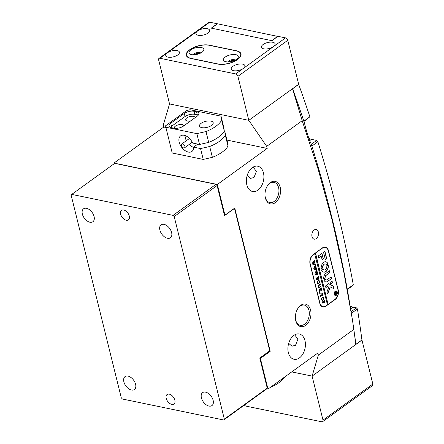 <?xml version="1.0" encoding="UTF-8"?>
<svg xmlns="http://www.w3.org/2000/svg" width="444" height="444" viewBox="0 0 444 444"><rect width="100%" height="100%" fill="white"/><g stroke="black" fill="none" stroke-linecap="round" stroke-linejoin="round"><path stroke-width="0.67" d="M202.014 52.22A7.626 3.352 -13.9 0 0 203.263 51.06A7.626 3.352 -13.9 0 0 200.377 47.375A7.626 3.352 -13.9 0 0 190.809 49.906A7.626 3.352 -13.9 0 0 190.348 54.251A7.626 3.352 -13.9 0 0 202.014 52.22M200.738 53.003A3.874 1.704 -13.9 0 0 194.378 53.746A3.874 1.704 -13.9 0 0 193.49 54.795M199.989 53.369A3.874 1.704 -13.9 0 0 194.583 54.568A3.874 1.704 -13.9 0 0 194.322 54.773M236.474 59.352A7.626 3.352 -13.9 0 0 237.723 58.192A7.626 3.352 -13.9 0 0 234.837 54.507A7.626 3.352 -13.9 0 0 225.275 57.037A7.626 3.352 -13.9 0 0 224.814 61.383A7.626 3.352 -13.9 0 0 236.474 59.352M235.203 60.134A3.874 1.704 -13.9 0 0 228.843 60.878A3.874 1.704 -13.9 0 0 227.95 61.927M234.454 60.501A3.874 1.704 -13.9 0 0 229.043 61.699A3.874 1.704 -13.9 0 0 228.782 61.905M237.335 59.529A14.08 6.188 -13.9 0 0 240.665 54.007A14.08 6.188 -13.9 0 0 236.064 50.838L209.352 45.31A14.08 6.188 -13.9 0 0 193.945 47.491A14.08 6.188 -13.9 0 0 186.619 55.245A14.08 6.188 -13.9 0 0 191.225 58.419L217.932 63.947A14.08 6.188 -13.9 0 0 237.335 59.529M244.394 405.028A2.348 1.426 -125.9 0 0 245.959 406.11L321.778 421.8A2.348 1.426 -125.9 0 0 322.644 421.656A2.348 1.426 -125.9 0 0 322.993 420.113L372.843 384.054A2.348 1.426 54.1 0 1 372.499 385.597L322.644 421.656M372.843 384.054L361.96 340.06L312.104 376.118L291.747 371.906L312.104 376.118L322.993 420.113M277.789 36.286L271.745 40.654L211.438 28.177L217.477 23.804L277.822 36.419M298.557 84.36L298.684 84.388A1032.633 627.194 54.1 0 1 309.879 116.794L303.918 121.473M347.336 289.538L352.63 285.714L353.291 284.793A1032.633 627.194 54.1 0 0 317.887 141.736L316.672 140.432L311.472 139.355A12.909 7.842 54.1 0 1 308.88 138.445M354.928 337.124A1032.633 627.194 54.1 0 1 355.888 344.328L361.932 339.96A1032.633 627.194 54.1 0 0 357.431 308.941L356.427 307.853L352.997 307.143A12.909 7.842 54.1 0 1 350.15 306.105M357.431 308.941L351.387 313.309A1032.633 627.194 54.1 0 1 353.629 327.955M303.824 121.184L309.879 116.794M292.541 88.739L292.64 88.756A1032.633 627.194 54.1 0 1 303.835 121.162M298.684 84.388L292.64 88.756M317.887 141.736L311.86 146.098M347.264 289.149L353.291 284.793M351.11 311.694L356.427 307.853M311.305 144.317L316.672 140.432M197.785 144.117L193.612 147.136A9.624 5.844 54.1 0 1 191.891 151.471A9.624 5.844 54.1 0 1 188.328 152.064A9.624 5.844 54.1 0 1 180.092 144.7A9.624 5.844 54.1 0 1 180.614 135.875A9.624 5.844 54.1 0 1 184.177 135.287A9.624 5.844 54.1 0 1 192.602 143.046L199.534 144.478L208.68 142.396A28.161 12.382 -13.9 0 0 224.303 131.097L223.704 127.001L221.023 116.156L190.004 109.735L186.769 110.473L165.618 125.769L165.834 127.217L196.847 133.633L199.534 144.478M210.883 121.084A7.043 3.097 -13.9 0 0 203.18 122.172A7.043 3.097 -13.9 0 0 199.517 126.052A7.043 3.097 -13.9 0 0 201.82 127.639A7.043 3.097 -13.9 0 0 209.524 126.546A7.043 3.097 -13.9 0 0 213.187 122.666A7.043 3.097 -13.9 0 0 210.883 121.084M190.715 120.84A4.928 2.165 166.1 0 1 187.202 120.99A4.928 2.165 166.1 0 1 185.592 119.88A4.928 2.165 166.1 0 1 188.151 117.166A4.928 2.165 166.1 0 1 193.545 116.4A4.928 2.165 166.1 0 1 195.16 117.51A4.928 2.165 166.1 0 1 195.177 117.616M174.326 128.261A4.928 2.165 166.1 0 1 174.259 128.077A4.928 2.165 166.1 0 1 176.823 125.358A4.928 2.165 166.1 0 1 182.218 124.598A4.928 2.165 166.1 0 1 183.827 125.708A4.928 2.165 166.1 0 1 183.849 125.807M224.292 131.002L224.72 131.091L227.4 141.936L228 146.037L225.319 135.192A28.161 12.382 166.1 0 1 209.69 146.492L212.376 157.337A28.161 12.382 -13.9 0 0 228 146.037M224.72 131.091L225.319 135.192M209.69 146.492L200.544 148.573L203.23 159.418L212.376 157.337M196.847 133.633L205.994 131.552A28.161 12.382 -13.9 0 0 221.623 120.252L224.303 131.097M221.623 120.252L221.023 116.156M200.544 148.573L193.612 147.136M165.834 127.217L172.211 152.997L203.23 159.418M205.994 131.552L208.68 142.396M193.989 111.261A7.043 3.097 -13.9 0 0 184.288 113.47L170.69 123.304A7.043 3.097 -13.9 0 0 169.025 126.063A7.043 3.097 -13.9 0 0 171.329 127.65L173.909 128.188A7.043 3.097 -13.9 0 0 183.611 125.979L197.208 116.145A7.043 3.097 -13.9 0 0 198.873 113.381A7.043 3.097 -13.9 0 0 196.57 111.799L193.989 111.261L194.744 114.33A7.043 3.097 -13.9 0 0 185.043 116.539L171.451 126.374A7.043 3.097 -13.9 0 0 170.363 127.361M198.296 115.157A7.043 3.097 -13.9 0 0 197.33 114.868L194.744 114.33M284.687 377.012A28.161 12.382 166.1 0 1 270.446 387.312M184.549 147.802A2.348 1.426 -125.9 0 0 184.565 147.791A2.348 1.426 -125.9 0 0 184.354 145.071A2.348 1.426 -125.9 0 0 181.829 143.978A2.348 1.426 -125.9 0 0 181.812 143.989A2.348 1.426 -125.9 0 0 182.023 146.714A2.348 1.426 -125.9 0 0 184.549 147.802M193.617 147.347A9.385 5.7 54.1 0 1 189.155 144.472M186.402 140.67A9.385 5.7 54.1 0 1 185.07 135.531M312.004 236.63A4.928 3.263 101.7 0 0 314.18 239.161A4.928 3.263 101.7 0 0 317.565 237.118A4.928 3.263 101.7 0 0 318.348 232.04A4.928 3.263 101.7 0 0 316.178 229.509A4.928 3.263 101.7 0 0 312.787 231.552A4.928 3.263 101.7 0 0 312.004 236.63M280.197 187.263A11.5 7.609 -78.3 0 1 275.274 202.642A11.5 7.609 -78.3 0 1 265.39 197.969A11.5 7.609 -78.3 0 1 265.124 196.553A11.5 7.609 -78.3 0 1 267.316 185.958A11.5 7.609 -78.3 0 1 280.197 187.263M265.085 196.254A10.329 6.832 101.7 0 0 265.284 197.247A10.329 6.832 101.7 0 0 269.841 202.553A10.329 6.832 101.7 0 0 276.939 198.268A10.329 6.832 101.7 0 0 278.582 187.629A10.329 6.832 101.7 0 0 274.026 182.329A10.329 6.832 101.7 0 0 267.16 186.219M310.578 310.034A11.5 7.609 -78.3 0 1 305.661 325.413A11.5 7.609 -78.3 0 1 295.776 320.74A11.5 7.609 -78.3 0 1 295.504 319.325A11.5 7.609 -78.3 0 1 297.696 308.73A11.5 7.609 -78.3 0 1 310.578 310.034M295.465 319.025A10.329 6.832 101.7 0 0 295.671 320.019A10.329 6.832 101.7 0 0 300.222 325.324A10.329 6.832 101.7 0 0 307.326 321.045A10.329 6.832 101.7 0 0 308.963 310.406A10.329 6.832 101.7 0 0 304.406 305.1A10.329 6.832 101.7 0 0 297.547 308.991M288.689 343.356L291.991 346.198L295.538 345.277L297.907 339.166L294.683 334.865M288.35 352.647A12.909 8.541 101.7 0 0 294.045 359.279A12.909 8.541 101.7 0 0 302.919 353.929A12.909 8.541 101.7 0 0 304.973 340.631A12.909 8.541 101.7 0 0 299.278 333.999A12.909 8.541 101.7 0 0 290.404 339.349A12.909 8.541 101.7 0 0 288.35 352.647M247.164 175.563L250.466 178.41L254.012 177.489L256.382 171.378L253.158 167.072M246.831 184.859A12.909 8.541 101.7 0 0 252.525 191.492A12.909 8.541 101.7 0 0 261.399 186.141A12.909 8.541 101.7 0 0 263.447 172.838A12.909 8.541 101.7 0 0 257.753 166.211A12.909 8.541 101.7 0 0 248.879 171.562A12.909 8.541 101.7 0 0 246.831 184.859M302.198 120.69L292.518 88.728L248.807 120.341L237.917 76.346A2.348 1.426 -125.9 0 0 235.692 73.943L159.873 58.258A2.348 1.426 -125.9 0 0 159.002 58.403L208.858 22.344A2.348 1.426 54.1 0 1 209.723 22.2L217.305 23.771L211.266 28.139L271.917 40.693L277.961 36.319L285.542 37.89A2.348 1.426 54.1 0 1 287.773 40.293L298.662 84.288L248.807 120.341L169.541 103.94L248.807 120.341L266.694 146.37L302.198 120.69L318.215 169.453L332.101 219.958L343.823 272.233L351.981 317.249A1009.162 612.942 -125.9 0 0 351.021 311.144L347.902 292.685A1009.162 612.942 -125.9 0 0 310.733 142.491C310.373 143.667 306.005 130.153 304.562 123.404A1009.162 612.942 -125.9 0 0 292.535 88.717M318.342 355.083L353.851 329.404L355.816 344.505L312.104 376.118L318.342 355.083L317.837 353.036L267.982 389.094L266.716 388.827M267.982 389.094L260.389 358.397L270.207 351.298L269.208 351.087M259.857 358.286L260.389 358.397M270.207 351.298L234.759 208.064L224.942 215.162L224.409 215.051M224.942 215.162L217.344 184.471L113.958 163.076L114.125 163.758M113.958 163.076L163.808 127.023L163.303 124.975L169.541 103.94L158.652 59.946A2.348 1.426 -125.9 0 1 159.002 58.403M266.694 146.37L267.199 148.413L226.945 140.082M165.889 127.45L163.808 127.023M313.087 254.667A7.043 4.656 101.7 0 0 310.073 264.086L319.797 303.369A7.043 4.656 101.7 0 0 322.899 306.987A7.043 4.656 101.7 0 0 325.846 306.232L335.214 299.456A7.043 4.656 101.7 0 0 338.228 290.043L328.505 250.755A7.043 4.656 101.7 0 0 325.397 247.136A7.043 4.656 101.7 0 0 322.449 247.891L313.087 254.667M353.363 326.196L353.851 329.404M267.199 148.413L217.344 184.471M325.513 247.502A7.043 4.656 101.7 0 0 324.78 247.075M322.311 306.804A7.043 4.656 101.7 0 0 323.143 306.699M171.795 404.384A5.866 3.563 -125.9 0 0 173.97 404.023A5.866 3.563 -125.9 0 0 174.287 398.64A5.866 3.563 -125.9 0 0 169.264 394.15A5.866 3.563 -125.9 0 0 167.094 394.511A5.866 3.563 -125.9 0 0 166.772 399.894A5.866 3.563 -125.9 0 0 171.795 404.384M208.996 406.06A7.981 4.845 -125.9 0 0 211.954 405.572A7.981 4.845 -125.9 0 0 212.387 398.257A7.981 4.845 -125.9 0 0 205.555 392.146A7.981 4.845 -125.9 0 0 202.597 392.64A7.981 4.845 -125.9 0 0 202.164 399.955A7.981 4.845 -125.9 0 0 208.996 406.06M131.457 390.015A7.981 4.845 -125.9 0 0 134.41 389.527A7.981 4.845 -125.9 0 0 134.843 382.206A7.981 4.845 -125.9 0 0 128.011 376.101A7.981 4.845 -125.9 0 0 125.058 376.595A7.981 4.845 -125.9 0 0 124.625 383.91A7.981 4.845 -125.9 0 0 131.457 390.015M126.224 220.224A5.866 3.563 -125.9 0 0 128.394 219.863A5.866 3.563 -125.9 0 0 128.716 214.485A5.866 3.563 -125.9 0 0 123.687 209.99A5.866 3.563 -125.9 0 0 121.517 210.356A5.866 3.563 -125.9 0 0 121.195 215.734A5.866 3.563 -125.9 0 0 126.224 220.224M167.471 238.273A7.981 4.845 -125.9 0 0 170.429 237.779A7.981 4.845 -125.9 0 0 170.862 230.464A7.981 4.845 -125.9 0 0 164.03 224.359A7.981 4.845 -125.9 0 0 161.078 224.853A7.981 4.845 -125.9 0 0 160.639 232.168A7.981 4.845 -125.9 0 0 167.471 238.273M89.932 222.228A7.981 4.845 -125.9 0 0 92.885 221.734A7.981 4.845 -125.9 0 0 93.323 214.419A7.981 4.845 -125.9 0 0 86.491 208.314A7.981 4.845 -125.9 0 0 83.533 208.802A7.981 4.845 -125.9 0 0 83.1 216.123A7.981 4.845 -125.9 0 0 89.932 222.228M173.082 215.362L215.989 184.332L217.105 185.531L224.547 215.612L233.916 208.835L234.721 209.218L269.558 350L269.158 351.254L259.79 358.025L267.233 388.106L266.628 388.95L223.721 419.98L224.331 419.136L174.198 216.561L173.082 215.362L71.762 194.394L71.157 195.238L121.284 397.813L122.4 399.012L223.721 419.98M217.105 185.531L174.198 216.561M224.331 419.136L267.233 388.106M215.989 184.332L114.669 163.364L71.762 194.394M263.12 44.489A7.043 3.097 -13.9 0 0 261.455 47.253A7.043 3.097 -13.9 0 0 266.217 48.99A7.043 3.097 -13.9 0 0 273.46 46.631A7.043 3.097 -13.9 0 0 275.125 43.867A7.043 3.097 -13.9 0 0 270.357 42.13A7.043 3.097 -13.9 0 0 263.12 44.489M232.906 66.345A7.043 3.097 -13.9 0 0 231.241 69.103A7.043 3.097 -13.9 0 0 236.003 70.846A7.043 3.097 -13.9 0 0 243.245 68.481A7.043 3.097 -13.9 0 0 244.91 65.723A7.043 3.097 -13.9 0 0 240.143 63.98A7.043 3.097 -13.9 0 0 232.906 66.345M209.723 22.2L197.641 30.941A7.043 3.097 -13.9 0 0 195.976 33.7A7.043 3.097 -13.9 0 0 200.738 35.442A7.043 3.097 -13.9 0 0 207.975 33.078A7.043 3.097 -13.9 0 0 209.64 30.32A7.043 3.097 -13.9 0 0 204.878 28.577A7.043 3.097 -13.9 0 0 197.641 30.941L167.427 52.792A7.043 3.097 -13.9 0 0 165.762 55.556A7.043 3.097 -13.9 0 0 170.524 57.293A7.043 3.097 -13.9 0 0 177.767 54.934A7.043 3.097 -13.9 0 0 179.432 52.17A7.043 3.097 -13.9 0 0 174.664 50.433A7.043 3.097 -13.9 0 0 167.427 52.792L159.873 58.258M237.357 59.674L237.662 59.457A14.08 6.188 -13.9 0 0 240.992 53.935A14.08 6.188 -13.9 0 0 236.386 50.76L209.329 45.166A14.08 6.188 -13.9 0 0 189.927 49.578L189.627 49.8A14.08 6.188 -13.9 0 0 186.297 55.322A14.08 6.188 -13.9 0 0 190.903 58.491L217.954 64.091A14.08 6.188 -13.9 0 0 237.357 59.674M233.527 60.878A2.936 1.288 -13.9 0 0 229.781 61.805M199.062 53.746A2.936 1.288 -13.9 0 0 195.321 54.673M336.152 291.153A2.115 1.399 101.7 0 0 336.064 291.131A2.115 1.399 101.7 0 0 335.181 291.358A2.115 1.399 101.7 0 0 334.659 291.93M336.263 295.077A2.115 1.399 101.7 0 0 337.246 292.868A2.115 1.399 101.7 0 0 336.236 291.164A2.115 1.399 101.7 0 0 335.353 291.392A2.115 1.399 101.7 0 0 334.376 293.601A2.115 1.399 101.7 0 0 335.381 295.304A2.115 1.399 101.7 0 0 336.263 295.077M335.303 291.186A2.348 1.554 101.7 0 0 334.215 293.645A2.348 1.554 101.7 0 0 335.337 295.532A2.348 1.554 101.7 0 0 336.319 295.282A2.348 1.554 101.7 0 0 337.401 292.824A2.348 1.554 101.7 0 0 336.286 290.937A2.348 1.554 101.7 0 0 335.303 291.186M335.248 295.51A2.348 1.554 101.7 0 0 336.147 295.243A2.348 1.554 101.7 0 0 336.785 294.505M327.705 293.95L330.286 286.885L333.716 288.65L334.016 288.139L333.605 286.485A0.705 0.466 101.7 0 0 333.377 286.152L328.621 283.699A0.705 0.466 101.7 0 0 328.249 283.749L325.48 286.036L325.94 287.534L328.122 286.008A0.705 0.466 -78.3 0 1 328.493 285.964L329.021 286.236L327.062 291.719A0.705 0.466 101.7 0 0 327.023 292.285L327.705 293.95M327.478 293.945L330.286 286.885M333.627 288.611L333.433 286.447A0.705 0.466 101.7 0 0 333.205 286.114L328.621 283.699M325.907 271.567A5.278 3.497 101.7 0 0 328.283 265.118L326.823 266.078A3.053 2.02 -78.3 0 1 325.424 269.625A3.053 2.02 -78.3 0 1 324.148 269.952A3.053 2.02 -78.3 0 1 322.966 268.87L321.539 269.991A5.278 3.497 101.7 0 0 323.698 272.139A5.278 3.497 101.7 0 0 325.907 271.567M323.609 272.117A5.278 3.497 101.7 0 0 325.735 271.534A5.278 3.497 101.7 0 0 328.11 265.079L328.061 264.951M324.065 269.93A3.053 2.02 -78.3 0 1 323.976 269.919A3.053 2.02 -78.3 0 1 322.794 268.831L322.76 268.781M320.624 286.319L320.945 286.957L320.673 286.669L318.864 287.701L318.27 286.863L318.426 285.326L319.797 284.243L320.085 283.494L320.429 284.87L320.18 284.576L318.936 285.409L318.37 286.824L318.853 287.501L320.624 286.319L320.712 286.68M321.334 289.988L320.418 289.466L319.691 292.457L319.325 290.97L320.168 289.111L319.242 289.821L319.175 290.376L318.836 289L319.347 289.166L320.984 287.945L321.051 287.396L321.389 288.772L320.879 288.6L320.207 289.083L321.306 289.716L321.523 289.294L321.811 290.476L321.334 289.988M321.212 288.517L320.207 289.083M319.908 293.484L320.024 293.079L320.157 293.617L319.736 293.445M320.024 293.079L319.985 293.584M321.956 293.284L322.433 292.985L323.093 295.654L322.633 296.037L322.721 294.594L321.001 295.837L320.712 296.586L320.374 295.21L320.624 295.51L322.61 294.133L321.956 293.284M322.411 293.434L321.978 293.373M322.166 297.136L323.143 297.053L323.704 297.957L322.966 300.344L322.233 300.544L321.412 299.567L322.166 297.136M322.871 296.942L323.526 297.918M327.422 304.689L328.038 304.245L315.379 253.086L314.624 253.635L327.456 304.823L325.946 305.916A7.043 4.656 101.7 0 1 322.999 306.671L321.795 306.421A7.043 4.656 101.7 0 1 321.578 306.371M314.796 253.668L313.286 254.762A7.043 4.656 101.7 0 0 310.273 264.18L319.896 303.058A7.043 4.656 101.7 0 0 322.999 306.671M324.431 301.92L324.22 303.052L323.365 302.458L323.265 301.87L322.322 303.097L321.983 301.72L322.239 302.02L323.915 300.866L324.198 300.116L324.497 301.321L324.22 303.052L323.854 303.152M318.054 280.514L319.031 280.436L319.586 281.335L318.853 283.722L318.12 283.927L317.299 282.945L318.054 280.514M318.759 280.319L319.414 281.296M318.448 279.221L318.498 277.511L317.543 278.205L318.12 279.065L317.41 279.576L317.449 278.271L316.555 278.954L316.483 279.509L316.145 278.133L316.389 278.432L318.076 277.278L318.365 276.529L318.953 278.904L318.448 279.221M317.571 278.765L318.098 278.982M315.867 277.156L315.984 276.751L316.117 277.289L315.695 277.117M315.984 276.751L315.945 277.256M317.56 273.576L317.799 274.536L315.268 274.742L316.433 272.899L314.874 273.132L316.761 270.069L317.06 271.278L316.788 271.101L315.473 272.938L316.633 272.616L317.127 271.539L317.438 272.805L317.144 272.61L315.828 274.414L317.51 274.031L317.56 273.576M317.799 274.536L317.388 274.248L315.251 274.675M317.06 271.278L316.616 271.068L315.473 272.938M317.355 272.76L316.972 272.577L315.828 274.414M316.328 268.592L316.561 269.547L314.036 269.758L315.201 267.915L313.636 268.148L315.529 265.085L315.828 266.295L315.556 266.117L314.241 267.954L315.401 267.632L315.895 266.555L316.206 267.815L315.912 267.627L314.596 269.425L316.272 269.047L316.328 268.592M316.561 269.547L316.156 269.264L314.019 269.691M315.828 266.295L315.384 266.084L314.241 267.954M316.122 267.776L315.74 267.588L314.596 269.425M315.09 263.608L315.329 264.563L312.804 264.774L313.969 262.931L312.404 263.164L314.296 260.101L314.596 261.311L314.324 261.133L313.009 262.97L314.169 262.648L314.663 261.566L314.974 262.831L314.679 262.643L313.364 264.441L315.04 264.063L315.09 263.608M315.329 264.563L314.924 264.28L312.787 264.707M314.596 261.311L314.152 261.094L313.009 262.97M314.89 262.793L314.507 262.604L313.364 264.441M328.038 304.245L315.551 253.124L322.094 248.152M328.21 304.279L335.009 299.361A7.043 4.656 101.7 0 0 338.023 289.943L328.405 251.065A7.043 4.656 101.7 0 0 325.297 247.452A7.043 4.656 101.7 0 0 322.35 248.207M325.274 259.307L326.634 258.325L325.025 251.82A0.705 0.466 101.7 0 0 324.42 251.532L323.576 252.442L325.274 259.307M325.141 278.044A2.348 1.554 -78.3 0 1 326.212 275.33L330.081 272.239L329.498 270.779L325.757 273.487A4.457 2.953 101.7 0 0 323.754 278.954L325.008 278.371L324.969 278.005A2.348 1.554 -78.3 0 1 326.04 275.291L329.787 272.583L329.526 270.762M327.278 279.626A2.348 1.554 -78.3 0 1 326.296 279.875A2.348 1.554 -78.3 0 1 325.391 279.054L324.042 280.12A4.457 2.953 101.7 0 0 325.868 281.946A4.457 2.953 101.7 0 0 327.733 281.468L331.601 278.382L331.024 276.917L327.278 279.626M326.568 265.062L327.994 263.936A5.278 3.497 101.7 0 0 325.835 261.793A5.278 3.497 101.7 0 0 321.251 268.814L322.716 267.849A3.053 2.02 -78.3 0 1 325.385 263.98A3.053 2.02 -78.3 0 1 326.568 265.062M332.279 281.124L330.131 282.384L330.469 284.254L332.489 282.85L332.062 280.991M321.101 256.105L322.25 259.862L323.36 258.763L321.939 253.385L318.259 255.988L318.598 257.864L321.101 256.105L318.714 257.831M335.536 294.267L335.337 295.082L335.187 294.466L335.714 292.868L335.009 293.75L334.776 292.812L335.153 292.907L336.435 291.608L336.641 292.441L336.469 293.689L335.919 293.417L335.209 295.01M336.569 293.04L336.469 293.689L335.747 293.384L335.364 294.228M325.297 247.452L324.092 247.203A7.043 4.656 101.7 0 0 323.948 247.175M322.05 259.84L323.188 258.724L321.845 253.402M330.392 284.204L332.317 282.811L332.106 281.085M326.601 265.112L327.822 263.903A5.278 3.497 101.7 0 0 325.752 261.777M321.306 268.947L322.544 267.815A3.053 2.02 -78.3 0 1 325.213 263.941A3.053 2.02 -78.3 0 1 325.297 263.964M326.207 279.853A2.348 1.554 -78.3 0 1 326.124 279.842A2.348 1.554 -78.3 0 1 325.219 279.015L325.186 278.965M325.779 281.923A4.457 2.953 101.7 0 0 327.561 281.429L331.307 278.721L331.046 276.901M323.804 279.076L324.969 278.005M325.857 287.484L327.95 285.975A0.705 0.466 -78.3 0 1 328.321 285.93L328.327 285.93M325.324 259.401L326.462 258.286L324.853 251.787A0.705 0.466 101.7 0 0 324.625 251.454M337.212 292.457A2.348 1.554 101.7 0 0 336.197 290.925M334.238 293.978A2.115 1.399 101.7 0 0 335.209 295.266A2.115 1.399 101.7 0 0 335.298 295.282M334.87 293.373L335.714 292.868M336.369 292.002L336.447 292.313M336.297 293.651L335.747 293.384M335.72 292.896L336.352 293.329L336.474 292.319L335.614 292.785L336.18 293.29M336.352 293.329L336.047 293.356M336.474 292.319L335.808 292.918M322.61 302.347L323.265 301.87M321.9 301.759L322.239 302.02M324.159 300.616L324.286 301.121M323.249 302.209L323.892 302.492L323.249 302.209L323.354 301.809L324.065 302.525L324.414 301.426L324.303 301.121L323.354 301.809M324.303 301.121L323.176 301.776M323.315 302.22L324.065 302.525M323.571 298.84L322.966 300.344M322.794 300.311L322.15 300.521M321.5 299.844L321.928 300.083M321.389 299.467L322.011 300.111L322.788 299.833L323.559 298.879L323.598 297.974L322.938 297.363L322.133 297.635L321.351 298.673M321.384 298.59L321.506 299.495M322.133 297.635L321.556 298.629M323.199 297.425L322.305 297.674M322.294 293.073L322.372 293.379M322.566 294.167L322.666 294.583M321.001 295.837L322.721 294.594M320.291 295.249L320.624 295.51M322.239 293.401L321.806 293.334L322.239 293.401M319.902 291.303L320.418 289.466M319.73 291.27L319.58 292.38M319.242 289.821L320.168 289.111M318.753 289.033L319.075 289.294M321.012 287.89L320.968 288.434M320.501 289.272L321.306 289.716M321.456 289.682L321.578 290.193M318.775 287.673L320.673 286.669M320.046 283.982L320.191 284.582L318.176 286.152M318.398 287.251L318.77 287.473M319.458 282.218L318.853 283.722M318.681 283.688L318.037 283.905M317.388 283.222L317.815 283.461M317.277 282.85L317.898 283.488L318.675 283.211L319.447 282.262L319.486 281.357L318.825 280.741L318.021 281.013L317.238 282.057M317.266 281.968L317.393 282.872M318.021 281.013L317.438 282.007M319.086 280.802L318.193 281.052M317.543 278.205L318.498 277.511M317.516 278.749L317.926 278.949L317.516 278.749M317.932 279.043L317.571 279.304M316.555 278.954L317.449 278.271M316.061 278.166L316.389 278.432M318.32 277.028L318.437 277.5M317.565 273.965L317.649 274.303M314.901 273.243L316.433 272.899M316.7 270.474L316.689 271.045M317.06 271.939L317.221 272.577M316.328 268.975L316.417 269.319M313.664 268.259L315.201 267.915M315.468 265.49L315.456 266.061M315.828 266.955L315.989 267.593M315.096 263.991L315.179 264.335M312.432 263.275L313.969 262.931M314.235 260.506L314.385 261.111M314.596 261.971L314.752 262.609M350.616 308.863L352.997 307.143M309.707 140.631L311.472 139.355M185.043 116.539L184.288 113.47M197.33 114.868L196.57 111.799M171.451 126.374L170.69 123.304M325.557 306.171L325.846 306.232M235.692 73.943L285.542 37.89M287.773 40.293L237.917 76.346M240.665 54.007L240.987 55.311M186.619 55.245L186.941 56.538M184.565 147.791L192.224 142.252M181.812 143.989L189.471 138.45"/></g></svg>
